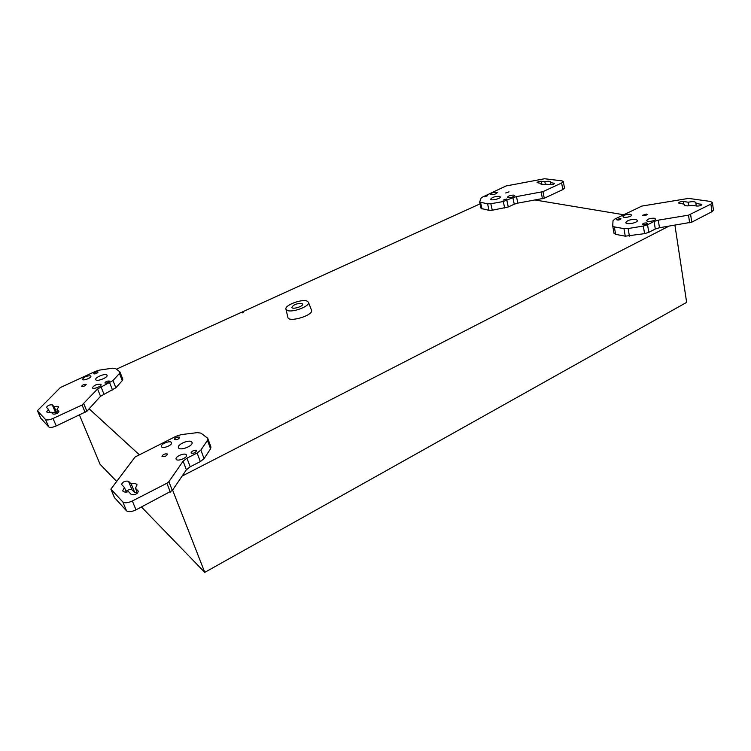<?xml version="1.0" encoding="UTF-8"?>
<svg xmlns="http://www.w3.org/2000/svg" width="751" height="751" viewBox="0 0 751 751"><rect width="100%" height="100%" fill="white"/><g stroke="black" fill="none" stroke-linecap="round" stroke-linejoin="round"><path stroke-width="1.13" d="M116.377 369.192L241.193 312.444L243.193 312.519L242.132 312.022L242.413 312.876M242.132 312.022L480.039 203.868M79.484 415.096L100.061 464.278L116.433 481.184M308.426 302.24C310.595 306.004 292.299 313.036 287.192 310.37L285.934 309.112C284.545 305.216 302.024 298.673 307.14 301.132L308.426 302.24L311.496 310.125C314.134 315.167 288.487 323.024 287.877 317.354L285.943 309.159M139.095 454.552L89.134 408.816M668.765 226.229L182.127 476.068M535.303 200.038L623.593 214.73M172.599 490.093L204.77 572.365L686.649 302.381L674.924 225.216M126.938 492.018L126.13 491.192M204.77 572.365L141.47 507.028M183.103 461.17L168.891 481.673L166.872 483.268L132.345 500.983C127.933 503.01 124.769 503.339 122.854 501.978L110.876 489.136L135.067 457.03L176.185 436.19L181.329 434.604L197.278 432.632L200.977 433.139L207.36 437.974L207.858 438.612L207.454 440.368L200.883 450.065L197.128 453.013L186.933 458.176L183.103 461.17L186.389 469.797L172.336 490.487L135.997 509.863C131.603 511.891 128.449 512.21 126.525 510.821L114.434 497.528M207.858 438.612L210.956 447.061L210.562 448.835L204.065 458.626L200.339 461.593L190.2 466.775L186.389 469.797M131.218 483.963C134.391 483.259 136.344 483.55 137.067 484.846L135.452 488.216L138.437 491.295C137.18 494.045 134.823 495.144 131.359 494.571L128.571 491.708C125.398 492.412 123.446 492.121 122.732 490.844L124.394 487.418L121.559 484.433C122.807 481.776 125.117 480.715 128.487 481.231L131.218 483.963L134.758 492.637L137.104 492.271M135.452 488.216L137.461 493.163M125.999 491.304C128.449 489.596 130.458 489.108 132.016 489.859L134.758 492.637M124.394 487.418L126.318 492.074M196.33 450.562L196.518 450.816C195.222 453.003 193.382 453.707 190.989 452.919C191.909 450.975 193.683 450.187 196.33 450.562M179.536 437.148L179.705 437.364C178.438 439.429 176.663 440.114 174.363 439.41C175.274 437.57 177.001 436.819 179.536 437.148M186.164 454.637L186.501 455.087C187.806 457.781 176.907 462.015 176.109 459.124C174.908 456.721 184.136 452.618 186.164 454.637M171.19 442.273L171.491 442.686C172.73 445.202 162.16 449.314 161.399 446.601C160.254 444.357 169.275 440.377 171.19 442.273M167.323 453.98L167.482 454.195C166.206 456.364 164.385 457.087 162 456.355C162.939 454.402 164.713 453.613 167.323 453.98M191.58 441.832L192.031 442.433C193.711 445.887 179.461 451.342 178.456 447.624C176.936 444.564 188.905 439.297 191.58 441.832M654.093 221.432L647.54 224.756L643.335 226.042L628.118 228.548L623.968 228.642L614.318 226.886L612.713 225.91L613.023 220.738L614.769 219.095L641.833 206.084L688.592 198.405L710.408 201.437L712.417 202.517L710.897 204.112L688.517 215.161L658.28 220.156L654.093 221.432L655.304 229.017L648.78 232.359L644.583 233.636L625.264 236.18L615.632 234.35L614.018 233.204M712.417 202.517L713.45 210.102L711.929 211.716L691.727 222.174L659.481 227.741L655.304 229.017M688.338 202.216C692.629 201.324 695.191 201.512 695.999 202.779L695.867 203.286L701.838 204.535C701.181 205.596 699.51 206.093 696.834 206.046L691.859 205.323C687.55 206.215 684.996 206.027 684.199 204.76L684.339 204.234L678.566 203.023C679.214 201.981 680.847 201.484 683.466 201.521L688.338 202.216L688.864 205.83M695.867 203.286L696.243 205.962M684.339 204.234L684.49 205.239M646.433 214.082L647.127 214.476C645.719 215.725 644.17 216.006 642.481 215.321L646.433 214.082M654.243 218.222L655.585 219.001C656.064 220.832 646.771 222.484 646.724 220.578C647.728 218.916 650.235 218.128 654.243 218.222M630.352 214.288L631.582 215.002C632.06 216.748 623.058 218.428 623.001 216.617C624.006 214.993 626.447 214.213 630.352 214.288M646.602 222.934L647.306 223.357C645.869 224.652 644.292 224.934 642.565 224.211C643.1 223.31 644.452 222.887 646.602 222.934M620.354 218.447L621.002 218.832C619.622 220.071 618.101 220.362 616.421 219.696L620.354 218.447M635.768 219.423L637.468 220.428C638.115 222.822 625.893 225.075 625.827 222.578C627.169 220.353 630.483 219.301 635.768 219.423M97.574 388.99L82.056 405.024L53.021 418.467C49.35 420.016 46.844 420.344 45.501 419.471L37.653 411.088L37.954 410.13L60.343 387.544L95.443 371.37L99.714 370.074L112.556 368.187L115.391 368.441L119.728 371.726L119.465 373.435L112.979 380.56L97.574 388.99L100.531 396.275L86.9 411.266L56.241 425.939C52.579 427.488 50.073 427.817 48.74 426.925L40.732 418.166M119.991 372.064L122.817 379.217L122.291 380.616L115.861 387.798L100.531 396.275M54.119 406.676C56.597 406.094 58.08 406.207 58.569 407.014L56.935 409.502L58.897 411.501C57.677 413.463 55.715 414.317 52.992 414.054L51.152 412.158C48.674 412.74 47.191 412.628 46.703 411.83L48.374 409.304L46.496 407.352C47.707 405.446 49.632 404.611 52.298 404.845L54.119 406.676L57.001 413.416M56.935 409.502L58.268 412.609M51.659 412.684L55.414 412.139L56.785 413.519M48.374 409.304L49.726 412.44M109.346 381.048L109.439 381.179C108.304 382.747 106.773 383.329 104.858 382.935C105.75 381.517 107.243 380.888 109.346 381.048M97.968 371.961L98.052 372.074C96.935 373.566 95.452 374.139 93.593 373.782C94.476 372.421 95.931 371.811 97.968 371.961M100.841 384.259L101.019 384.493C101.976 386.249 92.927 389.75 92.392 387.826C94.082 385.132 96.898 383.939 100.841 384.259M90.702 375.894L90.862 376.11C91.782 377.772 82.948 381.179 82.45 379.358C84.121 376.767 86.872 375.622 90.702 375.894M86.14 384.371L86.224 384.484C85.098 386.042 83.577 386.634 81.662 386.258C82.572 384.841 84.065 384.212 86.14 384.371M106.811 374.965L107.055 375.275C108.285 377.546 96.428 382.09 95.752 379.593C94.607 377.528 104.999 373.181 106.811 374.965M516.463 196.612L512.867 197.691L514.257 204.197L508.286 206.966L492.271 210.233L489.042 210.355L481.072 208.431L479.617 202.019L481.269 197.682L506.033 185.966L544.541 178.747L562.048 180.86L563.269 181.517L561.607 183.019L542.954 191.655L516.463 196.612L517.843 203.117L544.278 198.226L562.865 189.552L564.517 188.022L563.269 181.517M512.867 197.691L503.273 201.531L490.825 203.737L487.587 203.878L479.617 202.019M514.257 204.197L517.843 203.117M544.841 181.751C548.099 181.029 550.014 181.085 550.577 181.93L550.314 182.531L554.538 183.375C553.909 184.267 552.473 184.727 550.239 184.755L546.625 184.23C543.367 184.953 541.452 184.896 540.898 184.061L541.171 183.441L537.068 182.615C537.688 181.742 539.105 181.282 541.302 181.244L544.841 181.751L545.395 184.502M550.314 182.531L550.765 184.784M541.171 183.441L541.387 184.521M509.047 191.871L505.639 192.988L509.047 191.871M513.9 195.1L514.717 195.57C512.558 197.504 510.126 198.057 507.423 197.241C508.399 195.842 510.558 195.129 513.9 195.1M496.524 192.247L497.284 192.678C495.181 194.547 492.816 195.1 490.168 194.349C491.135 192.979 493.257 192.284 496.524 192.247M506.662 198.996L503.189 200.141L506.662 198.996M487.606 195.729L484.207 196.865L487.606 195.729M499.284 196.311L500.316 196.912C500.926 198.658 490.835 201.024 490.703 199.165C491.999 197.306 494.862 196.349 499.284 196.311M301.977 303.526L302.597 304.099C303.564 306.352 292.261 309.806 291.82 307.394C293.557 304.577 296.936 303.291 301.977 303.526M132.345 500.983L135.997 509.863M122.854 501.978L126.525 510.821M111.007 489.342L114.621 497.988M207.454 440.368L210.562 448.835M200.883 450.065L204.065 458.626M197.128 453.013L200.339 461.593M186.933 458.176L190.2 466.775M168.891 481.673L172.336 490.487M166.872 483.268L170.336 492.083M138.268 491.041L138.494 491.586M128.487 481.231L132.016 489.859M628.118 228.548L629.404 236.105M623.968 228.642L625.264 236.18M614.318 226.886L615.632 234.35M710.897 204.112L711.929 211.716M690.62 214.514L691.727 222.174M688.517 215.161L689.634 222.822M658.28 220.156L659.481 227.741M647.54 224.756L648.78 232.359M643.335 226.042L644.583 233.636M700.852 204L701.049 205.352M683.466 201.521L683.861 204.159M53.021 418.467L56.241 425.939M45.501 419.471L48.74 426.925M37.653 411.088L40.836 418.401M119.465 373.435L122.291 380.616M112.979 380.56L115.861 387.798M109.637 382.766L112.537 390.022M100.972 386.746L103.91 394.012M83.83 403.841L86.9 411.266M82.056 405.024L85.145 412.449M52.298 404.845L55.414 412.139M490.825 203.737L492.271 210.233M487.587 203.878L489.042 210.355M480.593 202.601L482.058 209.031M561.607 183.019L562.865 189.552M542.954 191.655L544.278 198.226M541.152 192.2L542.485 198.762M506.878 200.442L508.286 206.966M503.273 201.531L504.691 208.046M553.938 183.047L554.107 183.911M541.302 181.244L541.987 184.671M110.876 489.136L114.49 497.772M612.713 225.91L614.027 233.345M37.578 410.985L40.761 418.288"/></g></svg>
